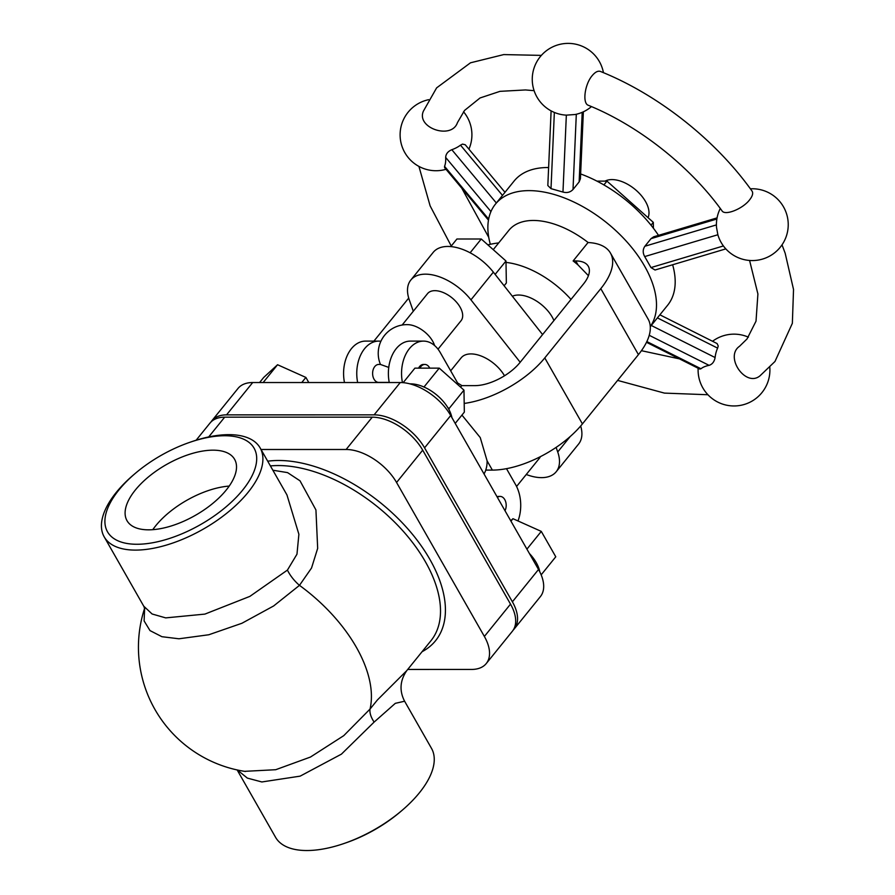<?xml version="1.0" encoding="UTF-8"?>
<svg xmlns="http://www.w3.org/2000/svg" width="895" height="895" viewBox="0 0 895 895"><rect width="100%" height="100%" fill="white"/><g stroke="black" fill="none" stroke-linecap="round" stroke-linejoin="round"><path stroke-width="1.34" d="M419.889 368.136A8.972 6.097 -90 0 1 420.896 366.547A8.972 6.097 -90 0 1 424.823 364.444A8.972 6.097 -90 0 1 429.745 368.136M418.58 368.136A8.972 6.097 -90 0 1 419.587 366.547A8.972 6.097 -90 0 1 423.503 364.444L424.823 364.444M434.578 345.526A21.547 12.105 -141 0 0 407.986 324.65A28.718 28.718 0 0 0 380.464 364.455L388.766 367.42M389.247 382.4L378.708 382.4A8.972 6.097 -90 0 1 372.611 373.416A8.972 6.097 -90 0 1 378.708 364.444L380.464 364.444M380.89 341.275A32.309 21.95 90 0 0 378.708 341.107A32.309 21.95 90 0 0 357.653 382.534M505.004 510.709A8.972 6.097 90 0 0 505.541 501.345A8.972 6.097 90 0 0 500.092 496.412A8.972 6.097 90 0 0 497.385 497.351M497.049 496.781A8.972 6.097 -90 0 1 498.772 496.412L500.092 496.412M406.744 670.646L377.399 699.968L370.038 709.064L343.758 735.656L310.442 757.058L275.716 769.711L244.548 771.345M144.632 608.421L144.106 620.917L150.002 630.595L161.917 636.703L178.955 638.784L208.815 634.756L241.918 623.267L273.624 605.971L299.478 585.352L311.538 568.012L317.669 548.333L315.935 509.949L300.015 480.816L287.563 472.616L272.852 470.222M407.728 669.449L471.575 669.438A43.083 24.221 -141 0 0 486.253 663.542A43.083 24.221 -141 0 0 484.374 636.446L396.563 482.483A43.083 24.221 -141 0 0 346.119 449.491L261.027 449.491M148.592 529.829A61.934 29.233 150.3 0 1 127.012 520.689A61.934 29.233 150.3 0 1 166.325 464.606A61.934 29.233 150.3 0 1 234.602 459.314A61.934 29.233 150.3 0 1 212.663 503.493A61.934 29.233 150.3 0 1 148.592 529.829M229.221 486.075A61.934 29.233 -29.7 0 0 152.776 529.672M211.869 420.762L238.014 388.441A43.083 24.221 39 0 1 252.692 382.534L400.266 382.534A43.083 24.221 39 0 1 450.711 415.526L538.521 569.488A43.083 24.221 39 0 1 540.401 596.585L514.267 628.905A43.083 24.221 -141 0 0 512.387 601.809L424.566 447.847A43.083 24.221 -141 0 0 374.121 414.855L226.547 414.866A43.083 24.221 -141 0 0 211.869 420.762A43.083 24.221 -141 0 0 210.996 421.97M237.365 769.991L247.344 778.102L261.855 781.962L300.138 776.144L341.42 754.149L374.121 722.086A28.718 13.917 37.3 0 1 370.038 709.064A125.658 70.627 -141 0 0 299.478 585.352A28.718 15.875 45.4 0 1 287.429 570.093L249.862 596.383L204.888 614.104L165.709 617.886L152.105 613.992L143.726 606.172M374.121 722.086L395.31 703.336L404.607 701.232C399.226 690.806 399.942 680.603 406.766 670.624L430.898 640.798A125.658 70.627 39 0 0 439.132 623.636A125.658 70.627 39 0 0 393.587 521.114A125.658 70.627 39 0 0 278.3 465.557A125.658 70.627 39 0 0 270.402 465.926M237.153 769.946L275.548 837.272A89.757 42.367 -29.7 0 0 343.814 843.571A89.757 42.367 -29.7 0 0 402.146 810.299A89.757 42.367 -29.7 0 0 431.479 748.332L404.618 701.232M286.982 495.013L298.885 534.281L296.972 554.184L287.429 570.093M189.919 442.287L191.866 441.615A89.757 42.367 150.3 0 1 228.84 434.657A89.757 42.367 150.3 0 1 260.132 447.914A89.757 42.367 150.3 0 1 245.096 495.886A89.757 42.367 150.3 0 1 165.564 545.335A89.757 42.367 150.3 0 1 104.2 536.855A89.757 42.367 150.3 0 1 133.523 474.887L135.089 473.556A84.376 39.828 -29.7 0 0 125.222 543.131A84.376 39.828 -29.7 0 0 237.913 495.561A84.376 39.828 -29.7 0 0 224.679 435.742A84.376 39.828 -29.7 0 0 189.919 442.287A84.376 39.828 -29.7 0 0 135.089 473.556M541.162 574.847L555.773 556.791L541.285 531.395L526.92 549.15M510.967 521.158L512.958 518.697L541.285 531.395M510.721 520.745L512.958 518.697M529.404 553.502A32.309 18.157 39 0 1 539.786 571.827M423.011 386.606A32.309 18.157 39 0 1 425.64 387.781L423.011 386.606A32.309 18.157 39 0 0 409.921 383.865M447.701 407.415A32.309 18.157 39 0 1 449.044 409.776L449.033 408.601L447.701 407.415A32.309 18.157 39 0 0 425.64 387.781M455.208 423.413L464.337 412.125L463.968 390.13L449.033 408.601M424.308 386.606L439.255 368.136L463.968 390.13M403.153 382.668L414.911 368.136L439.255 368.136M449.044 409.776A32.309 18.157 39 0 1 451.919 417.652M301.76 382.534L305.889 377.433L308.797 382.534M263.164 382.534L277.562 364.735L305.889 377.433M259.595 382.534L263.723 377.433L277.562 364.735M648.025 217.664A28.718 16.144 -141 0 0 639.489 193.51A28.718 16.144 -141 0 0 611.923 179.582A28.718 16.144 -141 0 0 605.065 181.126M464.192 403.432A71.801 33.898 -29.7 0 0 544.775 357.922L582.421 423.906A71.801 33.898 150.3 0 1 492.362 470.088L485.716 470.088A62.158 34.939 -141 0 0 487.104 460.858L480.246 437.577L461.943 415.09M588.418 275.671L578.058 264.976L575.765 260.948A35.901 16.949 150.3 0 1 588.284 266.251A35.901 16.949 150.3 0 1 583.45 284.039L519.961 362.542A35.901 16.949 150.3 0 1 474.943 385.633L461.876 385.633L460.489 387.032M600.791 288.649A71.801 33.898 -29.7 0 0 610.457 253.072L648.103 319.056A71.801 33.898 150.3 0 1 638.437 354.633L600.791 288.649L544.775 357.922M610.457 253.072A71.801 33.898 -29.7 0 0 588.026 242.534L573.136 260.948L575.765 260.948M582.421 423.906L638.437 354.633M578.058 264.976A71.801 40.364 -141 0 0 573.136 260.948M506.492 468.667L515.587 484.609A32.309 21.95 -90 0 1 518.004 520.957M461.876 385.633A61.039 34.312 39 0 0 457.613 382.982L440.306 352.641A32.309 21.95 90 0 0 423.503 341.107A32.309 21.95 90 0 0 402.459 382.612M408.713 298.08L373.909 341.107M487.831 244.838A71.801 33.898 150.3 0 1 498.694 242.925M570.999 299.422A71.801 40.364 -141 0 0 506.011 262.403M588.149 242.534A71.801 40.364 -141 0 0 508.886 230.317L493.246 249.66M402.146 325.03L427.541 293.627A21.547 12.105 39 0 1 451.908 297.755A21.547 12.105 39 0 1 461.048 320.723L438.024 349.184M504.109 285.773L506.357 282.988L505.977 260.993L481.264 238.999L456.92 238.999L450.767 246.606M470.11 252.793L481.264 238.999M495.136 274.396L505.977 260.993M378.708 341.107L365.529 341.107A32.309 21.95 90 0 0 344.474 382.534M423.503 341.107L410.324 341.107A32.309 21.95 90 0 0 389.269 382.534M540.39 456.651A21.547 12.105 39 0 1 539.45 458.184L516.572 486.477M450.677 370.821L461.171 357.843A28.718 16.144 39 0 1 470.949 353.917A28.718 16.144 39 0 1 504.5 375.777M512.365 296.245A28.718 16.144 39 0 1 553.927 320.533M542.583 334.562L493.358 272.136A43.083 24.221 -141 0 0 433.202 252.379L410.794 280.079A43.083 24.221 39 0 1 470.949 299.847L520.185 362.274M413.3 311.247L409.283 299.847A43.083 24.221 39 0 1 410.794 280.079M526.271 474.495A43.083 24.221 -141 0 0 556.209 471.732A43.083 24.221 -141 0 0 557.719 451.964L556.108 447.388M580.687 425.986A43.083 24.221 39 0 1 578.617 444.021L556.209 471.732M457.613 382.982L457.032 383.955M513.271 630.013A43.083 24.221 -141 0 0 514.267 628.905M402.146 810.299L400.591 811.631A84.376 39.828 150.3 0 1 345.761 842.9L343.814 843.571M196.139 440.217L210.001 423.078A43.083 24.221 39 0 1 224.679 417.171L372.253 417.171A43.083 24.221 39 0 1 422.697 450.163L510.519 604.125A43.083 24.221 39 0 1 512.399 631.21L486.253 663.542M603.89 184.918L606.967 181.126L653.316 222.363L653.417 228.236M596.931 181.126L606.967 181.126M651.023 225.193L653.316 222.363M603.443 72.685A35.901 35.901 0 0 0 532.782 73.155A35.901 35.901 0 0 0 565.763 115.108A33.954 26.57 -117.6 0 0 566.345 115.142L575.093 114.515A35.901 35.901 0 0 0 591.461 106.594M583.361 111.808L580.419 178.743L579.143 181.898L573.013 189.494C570.339 192.291 566.994 193.152 562.966 192.056L551.007 188.655L547.829 185.522L551.107 110.879M488.457 220.114L444.602 167.633L444.546 166.336A33.954 13.638 -116.1 0 0 445.676 157.43C445.844 153.985 447.892 151.4 451.807 149.7A32.902 25.698 7.2 0 0 460.5 145.158L462.491 144.106L465.232 144.744L504.993 192.313M659.884 314.816L717.108 343.568L718.226 345.985L717.622 348.121A32.902 26.056 67.2 0 0 715.105 357.541C714.322 361.714 712.308 364.321 709.064 365.35A33.954 14.096 -166.5 0 0 700.975 368.751L699.767 369.064L646.492 342.304M725.823 248.888L655.039 270.01L650.967 267.571L644.702 256.574C642.655 252.871 642.722 249.425 644.892 246.237L651.034 238.641L653.708 236.783L717.063 217.888M720.285 208.468A35.901 35.901 0 0 0 716.526 227.431L717.868 234.747L644.702 256.574M588.373 105.308C638.348 125.49 690.09 166.325 721.996 210.806C724.905 215.997 742.649 208.994 749.585 199.876C752.55 196.083 753.366 193.152 752.035 191.083C715.72 140.045 657.914 94.4 600.456 71.455C597.994 70.593 595.242 71.992 592.188 75.639C584.659 84.354 582.22 103.529 588.373 105.297M541.363 55.389L503.751 54.584L470.49 62.807L436.626 87.867L423.413 111.114C415.918 127.895 451.595 140.101 457.468 122.593L464.539 110.443L480.033 97.969L499.992 91.346L525.477 89.948L534.102 90.663M749.585 260.467L757.908 293.974L756.018 321.16L747.034 338.948L739.527 346.275C724.234 356.836 745.759 387.781 760.012 375.81L774.981 361.479L792.355 323.308L793.529 289.477L785.183 253.296L782.017 244.838M650.273 326.574A98.73 55.501 -141 0 0 627.205 242.209A98.73 55.501 -141 0 0 529.068 190.624A98.73 55.501 -141 0 0 495.416 204.149L514.088 181.058A98.73 55.501 39 0 1 547.74 167.533A98.73 55.501 39 0 1 548.613 167.544M580.631 173.954A98.73 55.501 39 0 1 658.507 235.351M672.637 264.752A98.73 55.501 39 0 1 667.636 305.229L650.285 326.686M495.416 204.149A98.73 55.501 -141 0 0 490.326 244.279M422.071 651.705A129.249 72.652 -141 0 0 417.887 541.206A129.249 72.652 -141 0 0 278.602 460.489A129.249 72.652 -141 0 0 267.706 461.193M492.362 470.088L487.104 460.858M493.358 272.136L470.949 299.847M570.204 436.525L557.719 451.964M424.566 447.847L450.711 415.526M374.121 414.855L400.266 382.534M226.547 414.866L252.692 382.534M512.387 601.809L538.521 569.488M484.374 636.446L510.519 604.125M396.563 482.483L422.697 450.163M346.119 449.491L372.253 417.171M208.703 436.928L224.679 417.171M566.345 115.142L562.966 192.056M573.013 189.494L576.313 114.247M551.007 188.655L554.352 112.434M582.209 112.322L579.143 181.898M445.676 157.43L490.941 211.589M496.356 202.997L451.807 149.7M488.648 219.096L444.546 166.336M460.5 145.158L502.487 195.401M700.975 368.751L646.85 341.566M649.222 335.289L709.064 365.35M715.105 357.541L651.269 325.467M657.4 317.882L717.622 348.121M723.417 245.957L650.967 267.571M716.414 224.902L644.892 246.237M651.034 238.641L716.873 219.006M245.42 771.479L244.771 771.378M144.61 608.32A125.658 125.658 0 0 0 245.454 771.479M144.688 608.88L143.95 606.575M286.993 495.002L260.132 447.914M143.95 606.541L104.2 536.855M485.907 470.088L484.072 474.014M428.671 99.681A35.901 35.901 0 0 0 400.389 130.334A35.901 35.901 0 0 0 446.001 169.312M468.924 149.163A35.901 35.901 0 0 0 463.52 111.752M698.145 368.248A35.901 35.901 0 0 0 747.918 403.153A35.901 35.901 0 0 0 769.801 367.286M748.399 337.158A35.901 35.901 0 0 0 712.543 341.275M717.712 234.221A35.901 35.901 0 0 0 766.098 257.816A35.901 35.901 0 0 0 750.39 188.811M641.424 350.695L679.518 358.884M617.595 380.397L664.437 393.106L707.934 394.74M461.742 188.129L488.737 237.332M418.916 166.392L430.126 205.872L451.248 246.024"/></g></svg>
